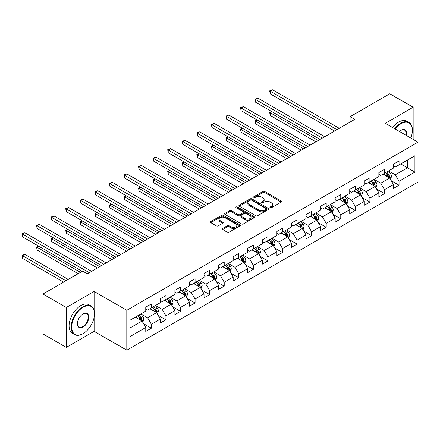 <?xml version="1.0" encoding="UTF-8"?>
<svg xmlns="http://www.w3.org/2000/svg" width="440" height="440" viewBox="0 0 440 440"><rect width="100%" height="100%" fill="white"/><g stroke="black" fill="none" stroke-linecap="round" stroke-linejoin="round"><path stroke-width="0.66" d="M270.188 207.713A0.907 0.522 0 0 0 271.469 207.713L281.21 202.092A1.298 0.748 0 0 0 281.589 201.559A1.298 0.748 0 0 0 281.21 201.031L264.71 191.505A1.298 0.748 0 0 0 262.878 191.505L253.138 197.131A0.907 0.522 0 0 0 252.868 197.5A0.907 0.522 0 0 0 253.138 197.868A0.907 0.522 0 0 0 254.419 197.868L255.679 197.142A4.147 2.393 0 0 1 261.547 197.142L262.922 197.934A4.147 2.393 0 0 1 264.138 199.628A4.147 2.393 0 0 1 262.922 201.322L261.663 202.048A0.907 0.522 0 0 0 261.399 202.422A0.907 0.522 0 0 0 261.663 202.791A0.907 0.522 0 0 0 262.944 202.791L264.204 202.065A4.147 2.393 0 0 1 270.072 202.065L271.447 202.857A4.147 2.393 0 0 1 272.663 204.551A4.147 2.393 0 0 1 271.447 206.245L270.188 206.971A0.907 0.522 0 0 0 269.923 207.345A0.907 0.522 0 0 0 270.188 207.713L270.188 206.971M222.635 228.448A1.298 0.748 0 0 0 222.255 228.976A1.298 0.748 0 0 0 222.635 229.504L227.26 232.177A1.298 0.748 0 0 0 229.097 232.177L239.916 225.935A1.298 0.748 0 0 0 240.295 225.407A1.298 0.748 0 0 0 239.916 224.873L223.41 215.347A1.298 0.748 0 0 0 221.579 215.347L210.76 221.595A1.298 0.748 0 0 0 210.381 222.123A1.298 0.748 0 0 0 210.76 222.651L216.354 225.88A1.298 0.748 0 0 0 218.185 225.88L222.816 223.207A1.298 0.748 0 0 0 223.196 222.679A1.298 0.748 0 0 0 222.816 222.151L220.044 220.55A3.47 2.002 0 0 1 219.027 219.131A3.47 2.002 0 0 1 221.166 217.283A3.47 2.002 0 0 1 224.95 217.718L235.813 223.988A3.47 2.002 0 0 1 236.825 225.407A3.47 2.002 0 0 1 234.685 227.255A3.47 2.002 0 0 1 230.907 226.82L229.097 225.775A1.298 0.748 0 0 0 227.26 225.775L222.635 228.448L222.635 229.504L227.26 226.853L227.26 225.775M94.116 291.434L66.286 307.505L42.938 294.025L42.938 333.922L66.286 347.402L94.116 331.337L126.803 350.207L126.803 310.305L94.116 291.434L94.116 310.376M413.144 139.381L413.144 107.245L385.314 123.316L418 142.186L126.803 310.305M413.144 107.245L389.796 93.764L350.103 116.683L350.103 122.073M42.938 294.025L82.632 271.106L87.302 273.801L354.772 119.378L350.103 116.683M255.772 215.721A1.298 0.748 0 0 0 257.603 215.721L268.422 209.473A1.298 0.748 0 0 0 268.802 208.945A1.298 0.748 0 0 0 268.422 208.417L251.922 198.891A1.298 0.748 0 0 0 250.091 198.891L239.272 205.134A1.298 0.748 0 0 0 238.893 205.662A1.298 0.748 0 0 0 239.272 206.19L255.772 215.721M236.473 207.911A0.907 0.522 0 0 1 237.391 208.038L237.391 206.96L254.166 216.645A1.298 0.748 0 0 1 254.546 217.173A1.298 0.748 0 0 1 254.166 217.701L243.353 223.949A1.298 0.748 0 0 1 241.516 223.949L225.016 214.423L225.016 213.362A1.298 0.748 0 0 0 224.637 213.895A1.298 0.748 0 0 0 225.016 214.423M225.016 213.362L229.647 210.689A1.298 0.748 0 0 1 231.479 210.689L238.172 214.555A1.298 0.748 0 0 0 240.004 214.555L243.078 212.779A1.298 0.748 0 0 0 243.458 212.251A1.298 0.748 0 0 0 243.078 211.723L236.11 207.702A0.907 0.522 0 0 1 235.846 207.328A0.907 0.522 0 0 1 236.401 206.844A0.907 0.522 0 0 1 237.391 206.96M126.803 350.207L418 182.089L418 142.186M143.566 323.708L151.365 328.207L151.365 324.275L160.331 319.094L160.331 323.032L165.935 319.798L165.935 315.86L174.9 310.684L174.9 314.622L180.505 311.382L180.505 307.45L189.47 302.275L189.47 306.207L195.074 302.973L195.074 299.035L204.039 293.86L204.039 297.798L209.644 294.564L209.644 290.625L218.609 285.45L218.609 289.388L224.213 286.149L224.213 282.216L233.178 277.041L233.178 280.973L238.782 277.739L238.782 273.801L247.748 268.626L247.748 272.564L253.352 269.329L253.352 265.392L262.317 260.216L262.317 264.154L267.922 260.915L267.922 256.982L276.887 251.806L276.887 255.739L282.491 252.505L282.491 248.567L291.456 243.392L291.456 247.33L297.055 244.096L297.055 240.157L306.026 234.982L306.026 238.92L311.625 235.681L311.625 231.748L320.595 226.573L320.595 230.505L326.194 227.271L326.194 223.333L335.159 218.157L335.159 222.096L340.764 218.862L340.764 214.924L349.729 209.748L349.729 213.686L355.333 210.447L355.333 206.514L364.298 201.339L364.298 205.271L369.903 202.037L369.903 198.099L378.868 192.924L378.868 196.862L384.472 193.628L384.472 189.69L393.437 184.514L393.437 188.452L399.042 185.213L399.042 181.28L414.92 172.112L414.92 155.722L407.445 160.034L407.445 167.799L414.92 172.112M151.365 328.207L145.761 331.441L145.761 327.509L129.888 336.672L129.888 320.282L145.761 311.113L145.761 307.18L151.365 303.947L151.365 307.879L160.331 302.704L160.331 298.766L165.935 295.532L165.935 299.47L174.9 294.294L174.9 290.356L180.505 287.122L180.505 291.06L189.47 285.879L189.47 281.947L195.074 278.713L195.074 282.645L204.039 277.47L204.039 273.531L209.644 270.298L209.644 274.236L218.609 269.06L218.609 265.122L224.213 261.888L224.213 265.821L233.178 260.645L233.178 256.713L238.782 253.473L238.782 257.411L247.748 252.236L247.748 248.298L253.352 245.064L253.352 249.002L262.317 243.826L262.317 239.888L267.922 236.654L267.922 240.587L276.887 235.411L276.887 231.479L282.491 228.239L282.491 232.177L291.456 227.002L291.456 223.064L297.055 219.83L297.055 223.768L306.026 218.592L306.026 214.654L311.625 211.42L311.625 215.353L320.595 210.177L320.595 206.245L326.194 203.005L326.194 206.943L335.159 201.768L335.159 197.83L340.764 194.596L340.764 198.534L349.729 193.358L349.729 189.42L355.333 186.186L355.333 190.119L364.298 184.943L364.298 181.011L369.903 177.771L369.903 181.709L378.868 176.534L378.868 172.596L384.472 169.362L384.472 173.299L393.437 168.124L393.437 164.186L399.042 160.952L399.042 164.885L414.92 155.722M149.87 308.743L156.596 312.625L147.631 317.801L140.905 313.918M145.761 308.957L147.631 310.035L151.365 307.879M147.631 317.801L151.365 324.275M156.596 312.625L160.331 319.094M164.439 300.333L171.166 304.216L162.201 309.392L155.474 305.509M160.331 300.548L162.201 301.625L165.935 299.47M162.201 309.392L165.935 315.86M171.166 304.216L174.9 310.684M179.009 291.918L185.735 295.801L176.77 300.977L170.044 297.099M174.9 292.138L176.77 293.216L180.505 291.06M176.77 300.977L180.505 307.45M185.735 295.801L189.47 302.275M193.578 283.509L200.305 287.392L191.34 292.567L184.613 288.684M189.47 283.723L191.34 284.801L195.074 282.645M191.34 292.567L195.074 299.035M200.305 287.392L204.039 293.86M208.148 275.099L214.874 278.982L205.909 284.158L199.183 280.274M204.039 275.314L205.909 276.392L209.644 274.236M205.909 284.158L209.644 290.625M214.874 278.982L218.609 285.45M222.717 266.684L229.444 270.567L220.479 275.743L213.752 271.86M218.609 266.904L220.479 267.982L224.213 265.821M220.479 275.743L224.213 282.216M229.444 270.567L233.178 277.041M237.287 258.274L244.013 262.158L235.048 267.333L228.322 263.45M233.178 258.489L235.048 259.567L238.782 257.411M235.048 267.333L238.782 273.801M244.013 262.158L247.748 268.626M251.856 249.865L258.582 253.748L249.612 258.923L242.891 255.041M247.748 250.08L249.612 251.157L253.352 249.002M249.612 258.923L253.352 265.392M258.582 253.748L262.317 260.216M266.426 241.45L273.152 245.333L264.182 250.509L257.461 246.626M262.317 241.67L264.182 242.748L267.922 240.587M264.182 250.509L267.922 256.982M273.152 245.333L276.887 251.806M280.995 233.041L287.716 236.924L278.751 242.099L272.03 238.216M276.887 233.255L278.751 234.333L282.491 232.177M278.751 242.099L282.491 248.567M287.716 236.924L291.456 243.392M295.565 224.631L302.286 228.509L293.32 233.69L286.6 229.806M291.456 224.846L293.32 225.924L297.055 223.768M293.32 233.69L297.055 240.157M302.286 228.509L306.026 234.982M310.134 216.216L316.855 220.099L307.89 225.275L301.169 221.392M306.026 216.431L307.89 217.514L311.625 215.353M307.89 225.275L311.625 231.748M316.855 220.099L320.595 226.573M324.704 207.806L331.425 211.69L322.459 216.865L315.739 212.982M320.595 208.021L322.459 209.099L326.194 206.943M322.459 216.865L326.194 223.333M331.425 211.69L335.159 218.157M339.273 199.397L345.994 203.274L337.029 208.456L330.303 204.573M335.159 199.612L337.029 200.69L340.764 198.534M337.029 208.456L340.764 214.924M345.994 203.274L349.729 209.748M353.837 190.982L360.564 194.865L351.599 200.041L344.872 196.157M349.729 191.197L351.599 192.28L355.333 190.119M351.599 200.041L355.333 206.514M360.564 194.865L364.298 201.339M368.407 182.573L375.133 186.456L366.168 191.631L359.442 187.748M364.298 182.787L366.168 183.865L369.903 181.709M366.168 191.631L369.903 198.099M375.133 186.456L378.868 192.924M382.976 174.163L389.702 178.041L380.738 183.222L374.011 179.339M378.868 174.378L380.738 175.456L384.472 173.299M380.738 183.222L384.472 189.69M389.702 178.041L393.437 184.514M400.725 163.916L407.445 167.799L395.307 174.806L388.581 170.923M393.437 165.963L395.307 167.041L399.042 164.885M395.307 174.806L399.042 181.28M66.286 307.505L66.286 347.402M129.888 328.048L142.027 321.035L135.305 317.152M142.027 321.035L145.761 327.509M391.243 180.714L399.042 185.213M376.673 189.123L384.472 193.628M362.104 197.532L369.903 202.037M347.534 205.948L355.333 210.447M332.965 214.357L340.764 218.862M318.395 222.767L326.194 227.271M303.831 231.181L311.625 235.681M289.262 239.591L297.055 244.096M274.692 248.001L282.491 252.505M260.123 256.416L267.922 260.915M245.553 264.825L253.352 269.329M230.984 273.24L238.782 277.739M216.414 281.65L224.213 286.149M201.845 290.059L209.644 294.564M187.275 298.474L195.074 302.973M172.706 306.884L180.505 311.382M158.136 315.293L165.935 319.798M94.116 331.337L94.116 317.422M270.551 207.84L271.447 207.323A4.147 2.393 0 0 0 272.663 205.629L272.663 204.551M264.138 199.628L264.138 200.706A4.147 2.393 0 0 1 262.922 202.4L262.026 202.917M281.193 202.103L264.71 192.583A1.298 0.748 0 0 0 262.878 192.583L253.501 198M268.406 209.484L251.922 199.969A1.298 0.748 0 0 0 250.091 199.969L239.289 206.201L239.272 205.134M266.129 209.314A0.907 0.522 0 0 0 266.398 208.945A0.907 0.522 0 0 0 266.129 208.571L251.647 200.211A0.907 0.522 0 0 0 250.365 200.211L249.035 200.981A4.147 2.393 0 0 0 247.819 202.675A4.147 2.393 0 0 0 249.035 204.364L258.935 210.084A4.147 2.393 0 0 0 264.803 210.084L266.129 209.314L266.129 210.392A0.907 0.522 0 0 0 266.398 210.023L266.398 208.945M247.819 202.675L247.819 203.753A4.147 2.393 0 0 0 249.035 205.447L249.035 204.364M266.129 210.392L264.803 211.162A4.147 2.393 0 0 1 258.935 211.162L249.035 205.447M225.032 214.434L229.647 211.767L229.647 210.689M243.458 212.251L243.458 213.329A1.298 0.748 0 0 1 243.078 213.862L240.004 215.633A1.298 0.748 0 0 1 238.172 215.633L231.479 211.767A1.298 0.748 0 0 0 229.647 211.767M237.391 208.038L254.15 217.712M245.113 218.565A3.47 2.002 0 0 0 248.897 218.999A3.47 2.002 0 0 0 251.037 217.146A3.47 2.002 0 0 0 250.019 215.732L246.191 213.521A1.298 0.748 0 0 0 244.36 213.521L241.291 215.298A1.298 0.748 0 0 0 240.906 215.826A1.298 0.748 0 0 0 241.291 216.354L245.113 218.565L245.113 219.643A3.47 2.002 0 0 0 248.897 220.077A3.47 2.002 0 0 0 251.037 218.224L251.037 217.146M240.906 215.826L240.906 216.904A1.298 0.748 0 0 0 241.291 217.431L241.291 216.354M245.113 219.643L241.291 217.431M236.825 225.407L236.825 226.485A3.47 2.002 0 0 1 234.685 228.333A3.47 2.002 0 0 1 230.907 227.898L229.097 226.853A1.298 0.748 0 0 0 227.26 226.853M219.027 219.131L219.027 220.209A3.47 2.002 0 0 0 220.044 221.628L220.044 220.55M222.816 222.151L222.816 223.207L220.044 221.628M239.894 225.946L223.41 216.425A1.298 0.748 0 0 0 221.579 216.425L210.777 222.662M390.44 179.322L391.55 176.523A3.498 2.018 -120 0 0 390.434 173.541L388.509 170.968M385.149 175.412L383.84 173.663M271.964 111.683L270.188 112.712L270.188 115.407L315.92 141.806M389.158 177.733L389.664 176.671A3.498 2.018 -120 0 0 388.658 174.565L386.733 171.99M385.858 172.496L387.992 175.357A1.782 1.029 60 0 1 388.317 175.896L389.664 176.671M385.611 172.639L387.541 175.214A3.498 2.018 60 0 1 388.542 177.32M270.188 115.407L269.676 112.415L318.257 140.459M269.676 112.415L271.761 111.568M336.936 129.679L270.188 91.141L272.525 89.793L339.273 128.332M334.604 131.026L270.188 93.836L270.188 91.141L269.676 90.844L272.525 89.793M270.188 93.836L269.676 90.844M410.779 138.017A16.115 9.301 120 0 0 412.396 130.322A16.115 9.301 120 0 0 401.005 123.745A16.115 9.301 120 0 0 395.148 128.992M394.664 128.717A16.511 9.531 -60 0 1 400.725 123.261A16.511 9.531 -60 0 1 408.975 122.441A16.511 9.531 -60 0 1 412.396 129.998A16.511 9.531 -60 0 1 412.396 130.163M399.443 131.472A8.058 4.653 -60 0 1 401.005 130.322L401.005 130.322A8.058 4.653 -60 0 1 406.483 135.537M392.612 127.529A16.511 9.531 -60 0 1 398.668 122.073A16.511 9.531 -60 0 1 406.923 121.259L408.975 122.441M405.972 135.245A7.662 4.422 120 0 0 404.553 130.108A7.662 4.422 120 0 0 400.862 130.411M82.819 333.762L83.1 333.603A16.115 9.301 120 0 0 94.49 313.863A16.115 9.301 120 0 0 83.1 307.285A16.115 9.301 120 0 0 71.704 327.019A16.115 9.301 120 0 0 83.1 333.603L82.819 333.762A16.511 9.531 -60 0 1 74.564 334.582A16.511 9.531 -60 0 1 72.034 321.349A16.511 9.531 -60 0 1 82.819 306.801A16.511 9.531 -60 0 1 91.069 305.982A16.511 9.531 -60 0 1 94.49 313.544A16.511 9.531 -60 0 1 94.49 313.704M83.1 327.019A8.058 4.653 -60 0 1 77.401 323.73A8.058 4.653 -60 0 1 83.1 313.863L83.1 313.863A8.058 4.653 -60 0 1 88.792 317.152A8.058 4.653 -60 0 1 83.1 327.019M77.401 323.565A7.662 4.422 120 0 0 78.986 326.915A7.662 4.422 120 0 0 82.819 326.535A7.662 4.422 120 0 0 87.819 319.786A7.662 4.422 120 0 0 86.647 313.649A7.662 4.422 120 0 0 82.957 313.951M74.564 334.582L72.507 333.394A16.511 9.531 -60 0 1 69.977 320.166A16.511 9.531 -60 0 1 80.762 305.613A16.511 9.531 -60 0 1 89.017 304.799L91.069 305.982M375.87 187.732L376.981 184.932A3.498 2.018 -120 0 0 375.865 181.951L373.94 179.382M370.579 183.827L369.27 182.078M257.395 120.098L255.618 121.121L255.618 123.816L301.351 150.222M374.594 186.142L375.095 185.081A3.498 2.018 -120 0 0 374.088 182.98L372.163 180.406M371.289 180.912L373.423 183.766A1.782 1.029 60 0 1 373.747 184.305L375.095 185.081M371.041 181.049L372.972 183.623A3.498 2.018 60 0 1 373.973 185.73M255.618 123.816L255.107 120.824L303.688 148.874M255.107 120.824L257.191 119.977M361.3 196.141L362.411 193.347A3.498 2.018 -120 0 0 361.295 190.366L359.37 187.792M356.01 192.236L354.701 190.487M242.825 128.508L241.049 129.531L241.049 132.226L286.786 158.631M360.025 194.552L360.525 193.496A3.498 2.018 -120 0 0 359.524 191.389L357.594 188.815M356.719 189.321L358.853 192.176A1.782 1.029 60 0 1 359.178 192.72L360.525 193.496M356.472 189.464L358.402 192.038A3.498 2.018 60 0 1 359.403 194.139M241.049 132.226L240.537 129.234L289.118 157.284M240.537 129.234L242.622 128.387M322.366 138.089L255.618 99.55L257.956 98.203L324.704 136.741M320.034 139.436L255.618 102.251L255.618 99.55L255.107 99.253L257.956 98.203M255.618 102.251L255.107 99.253M307.797 146.498L241.049 107.965L243.386 106.618L310.134 145.151M305.465 147.846L241.049 110.66L241.049 107.965L240.537 107.668L243.386 106.618M241.049 110.66L240.537 107.668M346.731 204.556L347.842 201.757A3.498 2.018 -120 0 0 346.726 198.776L344.8 196.202M341.44 200.646L340.131 198.897M228.256 136.917L226.479 137.946L226.479 140.641L272.217 167.041M345.455 202.966L345.956 201.905A3.498 2.018 -120 0 0 344.955 199.799L343.024 197.225M342.15 197.736L344.289 200.59A1.782 1.029 60 0 1 344.608 201.13L345.956 201.905M341.902 197.874L343.833 200.448A3.498 2.018 60 0 1 344.834 202.554M226.479 140.641L225.968 137.649L274.549 165.693M225.968 137.649L228.052 136.802M332.161 212.966L333.273 210.166A3.498 2.018 -120 0 0 332.156 207.185L330.231 204.617M326.87 209.061L325.562 207.312M213.686 145.332L211.915 146.355L211.915 149.05L257.648 175.456M330.886 211.376L331.386 210.315A3.498 2.018 -120 0 0 330.385 208.214L328.455 205.639M327.58 206.146L329.72 209A1.782 1.029 60 0 1 330.039 209.539L331.386 210.315M327.333 206.283L329.263 208.857A3.498 2.018 60 0 1 330.264 210.964M211.915 149.05L211.398 146.058L259.98 174.108M211.398 146.058L213.483 145.211M317.592 221.375L318.703 218.581A3.498 2.018 -120 0 0 317.587 215.6L315.661 213.026M312.301 217.47L310.992 215.721M199.117 153.742L197.346 154.764L197.346 157.46L243.078 183.865M316.316 219.786L316.817 218.73A3.498 2.018 -120 0 0 315.816 216.623L313.885 214.049M313.011 214.555L315.15 217.41A1.782 1.029 60 0 1 315.475 217.954L316.817 218.73M312.769 214.698L314.694 217.272A3.498 2.018 60 0 1 315.695 219.373M197.346 157.46L196.829 154.468L245.41 182.518M196.829 154.468L198.913 153.621M293.227 154.913L226.479 116.375L228.816 115.027L295.565 153.566M290.895 156.261L226.479 119.07L226.479 116.375L225.968 116.078L228.816 115.027M226.479 119.07L225.968 116.078M278.658 163.323L211.915 124.784L214.247 123.437L280.995 161.975M276.326 164.67L211.915 127.485L211.915 124.784L211.398 124.493L214.247 123.437M211.915 127.485L211.398 124.493M264.088 171.732L197.346 133.199L199.678 131.852L266.426 170.385M261.756 173.08L197.346 135.894L197.346 133.199L196.829 132.902L199.678 131.852M197.346 135.894L196.829 132.902M303.028 229.79L304.139 226.99A3.498 2.018 -120 0 0 303.017 224.01L301.092 221.436M297.732 225.88L296.423 224.131M184.547 162.151L182.776 163.18L182.776 165.875L228.509 192.28M301.747 228.201L302.247 227.139A3.498 2.018 -120 0 0 301.246 225.032L299.316 222.464M298.441 222.97L300.581 225.825A1.782 1.029 60 0 1 300.905 226.364L302.247 227.139M298.199 223.108L300.124 225.681A3.498 2.018 60 0 1 301.125 227.788M182.776 165.875L182.259 162.882L230.841 190.927M182.259 162.882L184.344 162.036M249.519 180.147L182.776 141.609L185.108 140.261L251.856 178.799M247.187 181.495L182.776 144.304L182.776 141.609L182.259 141.312L185.108 140.261M182.776 144.304L182.259 141.312M288.459 238.2L289.57 235.4A3.498 2.018 -120 0 0 288.453 232.419L286.523 229.851M283.162 234.295L281.853 232.546M169.978 170.566L168.207 171.589L168.207 174.284L213.939 200.69M287.177 236.61L287.678 235.549A3.498 2.018 -120 0 0 286.677 233.448L284.746 230.874M283.872 231.38L286.011 234.234A1.782 1.029 60 0 1 286.336 234.773L287.678 235.549M283.63 231.523L285.555 234.091A3.498 2.018 60 0 1 286.555 236.198M168.207 174.284L167.69 171.292L216.271 199.342M167.69 171.292L169.774 170.445M234.955 188.556L168.207 150.018L170.538 148.671L237.287 187.209M232.617 189.904L168.207 152.719L168.207 150.018L167.69 149.727L170.538 148.671M168.207 152.719L167.69 149.727M273.889 246.615L275 243.815A3.498 2.018 -120 0 0 273.884 240.834L271.953 238.26M268.593 242.704L267.284 240.955M155.408 178.976L153.637 179.999L153.637 182.694L199.37 209.099M272.608 245.02L273.108 243.964A3.498 2.018 -120 0 0 272.107 241.857L270.177 239.283M269.302 239.789L271.442 242.644A1.782 1.029 60 0 1 271.766 243.188L273.108 243.964M269.06 239.932L270.985 242.506A3.498 2.018 60 0 1 271.986 244.607M153.637 182.694L153.12 179.702L201.702 207.752M153.12 179.702L155.205 178.855M220.385 196.966L153.637 158.433L155.969 157.086L222.717 195.619M218.048 198.314L153.637 161.128L153.637 158.433L153.12 158.136L155.969 157.086M153.637 161.128L153.12 158.136M259.32 255.024L260.43 252.225A3.498 2.018 -120 0 0 259.314 249.244L257.384 246.67M254.023 251.114L252.714 249.365M140.844 187.385L139.067 188.413L139.067 191.109L184.8 217.514M258.038 253.435L258.538 252.373A3.498 2.018 -120 0 0 257.538 250.267L255.613 247.698M254.733 248.204L256.872 251.059A1.782 1.029 60 0 1 257.197 251.598L258.538 252.373M254.49 248.341L256.416 250.916A3.498 2.018 60 0 1 257.416 253.022M139.067 191.109L138.55 188.117L187.138 216.161M138.55 188.117L140.635 187.27M205.816 205.381L139.067 166.843L141.399 165.495L208.148 204.034M203.478 206.729L139.067 169.538L139.067 166.843L138.55 166.546L141.399 165.495M139.067 169.538L138.55 166.546M244.75 263.434L245.861 260.634A3.498 2.018 -120 0 0 244.745 257.653L242.814 255.085M239.454 259.529L238.145 257.78M126.275 195.8L124.498 196.823L124.498 199.518L170.231 225.924M243.469 261.844L243.969 260.788A3.498 2.018 -120 0 0 242.968 258.682L241.043 256.108M240.163 256.614L242.303 259.468A1.782 1.029 60 0 1 242.627 260.007L243.969 260.788M239.921 256.757L241.846 259.325A3.498 2.018 60 0 1 242.847 261.432M124.498 199.518L123.987 196.526L172.568 224.576M123.987 196.526L126.066 195.679M191.246 213.791L124.498 175.257L126.83 173.905L193.578 212.443M188.909 215.138L124.498 177.953L124.498 175.257L123.987 174.961L126.83 173.905M124.498 177.953L123.987 174.961M230.181 271.849L231.292 269.049A3.498 2.018 -120 0 0 230.175 266.068L228.245 263.494M224.884 267.938L223.575 266.189M111.705 204.21L109.929 205.233L109.929 207.933L155.661 234.333M228.899 270.254L229.4 269.197A3.498 2.018 -120 0 0 228.399 267.091L226.474 264.517M225.594 265.023L227.733 267.878A1.782 1.029 60 0 1 228.058 268.422L229.4 269.197M225.352 265.166L227.277 267.74A3.498 2.018 60 0 1 228.283 269.841M109.929 207.933L109.417 204.936L157.999 232.986M109.417 204.936L111.496 204.089M176.677 222.2L109.929 183.667L112.261 182.32L179.009 220.853M174.339 223.553L109.929 186.362L109.929 183.667L109.417 183.37L112.261 182.32M109.929 186.362L109.417 183.37M215.611 280.258L216.722 277.459A3.498 2.018 -120 0 0 215.606 274.478L213.675 271.904M210.315 276.348L209.006 274.604M97.136 212.619L95.359 213.648L95.359 216.343L141.091 242.748M214.33 278.669L214.83 277.607A3.498 2.018 -120 0 0 213.829 275.501L211.904 272.932M211.024 273.438L213.164 276.293A1.782 1.029 60 0 1 213.488 276.832L214.83 277.607M210.782 273.576L212.707 276.149A3.498 2.018 60 0 1 213.714 278.256M95.359 216.343L94.847 213.351L143.429 241.395M94.847 213.351L96.927 212.504M162.107 230.615L95.359 192.077L97.697 190.729L164.439 229.268M159.77 231.963L95.359 194.772L95.359 192.077L94.847 191.78L97.697 190.729M95.359 194.772L94.847 191.78M201.042 288.668L202.153 285.868A3.498 2.018 -120 0 0 201.036 282.893L199.106 280.319M195.745 284.763L194.436 283.014M82.566 221.034L80.79 222.057L80.79 224.752L126.522 251.157M199.76 287.078L200.261 286.022A3.498 2.018 -120 0 0 199.26 283.916L197.335 281.341M196.455 281.848L198.594 284.702A1.782 1.029 60 0 1 198.919 285.241L200.261 286.022M196.213 281.991L198.143 284.559A3.498 2.018 60 0 1 199.144 286.666M80.79 224.752L80.278 221.76L128.859 249.81M80.278 221.76L82.357 220.913M147.538 239.025L80.79 200.492L83.127 199.139L149.87 237.677M145.2 240.372L80.79 203.187L80.79 200.492L80.278 200.195L83.127 199.139M80.79 203.187L80.278 200.195M186.472 297.083L187.583 294.283A3.498 2.018 -120 0 0 186.466 291.302L184.542 288.728M181.181 293.172L179.867 291.423M67.996 229.444L66.22 230.466L66.22 233.167L111.953 259.567M185.191 295.488L185.697 294.432A3.498 2.018 -120 0 0 184.69 292.325L182.765 289.751M181.885 290.257L184.024 293.111A1.782 1.029 60 0 1 184.349 293.656L185.697 294.432M181.643 290.4L183.573 292.974A3.498 2.018 60 0 1 184.575 295.081M66.22 233.167L65.709 230.17L114.29 258.22M65.709 230.17L67.793 229.328M132.968 247.434L66.22 208.901L68.558 207.554L135.305 246.087M130.631 248.787L66.22 211.596L66.22 208.901L65.709 208.604L68.558 207.554M66.22 211.596L65.709 208.604M171.903 305.492L173.014 302.693A3.498 2.018 -120 0 0 171.897 299.712L169.972 297.138M166.612 301.582L165.303 299.838M53.427 237.853L51.651 238.882L51.651 241.577L97.383 267.982M170.621 303.902L171.127 302.841A3.498 2.018 -120 0 0 170.121 300.735L168.196 298.166M167.321 298.672L169.455 301.527A1.782 1.029 60 0 1 169.78 302.066L171.127 302.841M167.073 298.81L169.004 301.384A3.498 2.018 60 0 1 170.005 303.49M51.651 241.577L51.139 238.585L99.721 266.635M51.139 238.585L53.224 237.738M118.399 255.849L51.651 217.311L53.988 215.963L120.736 254.502M116.067 257.197L51.651 220.006L51.651 217.311L51.139 217.014L53.988 215.963M51.651 220.006L51.139 217.014M157.333 313.902L158.444 311.102A3.498 2.018 -120 0 0 157.328 308.127L155.403 305.553M152.042 309.997L150.733 308.248M38.858 246.268L37.081 247.291L37.081 249.986L78.15 273.697M156.057 312.312L156.558 311.256A3.498 2.018 -120 0 0 155.551 309.15L153.626 306.576M152.752 307.082L154.886 309.936A1.782 1.029 60 0 1 155.21 310.481L156.558 311.256M152.504 307.225L154.435 309.793A3.498 2.018 60 0 1 155.436 311.9M37.081 249.986L36.569 246.994L80.482 272.349M36.569 246.994L38.654 246.147M103.829 264.259L37.081 225.726L39.419 224.378L106.167 262.911M101.497 265.606L37.081 228.421L37.081 225.726L36.569 225.429L39.419 224.378M37.081 228.421L36.569 225.429M142.764 322.317L143.875 319.517A3.498 2.018 -120 0 0 142.758 316.536L140.833 313.962M137.472 318.406L136.163 316.657M68.25 279.411L24.849 254.353L22.512 255.701L22.512 258.401L63.58 282.106M141.488 320.722L141.988 319.666A3.498 2.018 -120 0 0 140.987 317.559L139.057 314.985M138.182 315.491L140.316 318.346A1.782 1.029 60 0 1 140.641 318.89L141.988 319.666M137.935 315.634L139.865 318.208A3.498 2.018 60 0 1 140.866 320.315M22.512 258.401L22 255.404L65.912 280.759M22 255.404L24.849 254.353M89.26 272.673L22.512 234.135L24.849 232.788L91.597 271.321M82.258 271.321L22.512 236.83L22.512 234.135L22 233.838L24.849 232.788M22.512 236.83L22 233.838M271.447 207.323L271.447 206.245M261.663 202.791L261.663 202.048M262.922 202.4L262.922 201.322M253.138 197.868L253.138 197.131M262.878 192.583L262.878 191.505M264.71 192.583L264.71 191.505M281.21 202.092L281.21 201.031M250.091 199.969L250.091 198.891M251.922 199.969L251.922 198.891M268.422 209.473L268.422 208.417M258.935 211.162L258.935 210.084M264.803 211.162L264.803 210.084M231.479 211.767L231.479 210.689M238.172 215.633L238.172 214.555M240.004 215.633L240.004 214.555M243.078 213.862L243.078 212.779M254.166 217.701L254.166 216.645M229.097 226.853L229.097 225.775M230.907 227.898L230.907 226.82M210.76 222.651L210.76 221.595M221.579 216.425L221.579 215.347M223.41 216.425L223.41 215.347M239.916 225.935L239.916 224.873M389.356 177.843L391.529 176.589M388.658 174.565L390.434 173.541M386.172 176.006L387.541 175.214M374.786 186.252L376.959 185.004M374.088 182.98L375.865 181.951M371.602 184.415L372.972 183.623M360.217 194.667L362.389 193.413M359.524 191.389L361.295 190.366M357.033 192.825L358.402 192.038M345.648 203.077L347.82 201.823M344.955 199.799L346.726 198.776M342.463 201.24L343.833 200.448M331.078 211.492L333.25 210.238M330.385 208.214L332.156 207.185M327.894 209.649L329.263 208.857M316.509 219.901L318.681 218.647M315.816 216.623L317.587 215.6M313.324 218.059L314.694 217.272M301.945 228.311L304.111 227.056M301.246 225.032L303.017 224.01M298.755 226.474L300.124 225.681M287.375 236.726L289.542 235.472M286.677 233.448L288.453 232.419M284.185 234.883L285.555 234.091M272.805 245.135L274.973 243.881M272.107 241.857L273.884 240.834M269.615 243.293L270.985 242.506M258.236 253.545L260.409 252.291M257.538 250.267L259.314 249.244M255.046 251.708L256.416 250.916M243.667 261.96L245.839 260.706M242.968 258.682L244.745 257.653M240.477 260.117L241.846 259.325M229.097 270.369L231.27 269.115M228.399 267.091L230.175 266.068M225.913 268.527L227.277 267.74M214.528 278.779L216.7 277.524M213.829 275.501L215.606 274.478M211.343 276.942L212.707 276.149M199.958 287.194L202.131 285.94M199.26 283.916L201.036 282.893M196.774 285.351L198.143 284.559M185.389 295.603L187.561 294.349M184.69 292.325L186.466 291.302M182.204 293.761L183.573 292.974M170.819 304.013L172.992 302.759M170.121 300.735L171.897 299.712M167.635 302.175L169.004 301.384M156.25 312.428L158.422 311.173M155.551 309.15L157.328 308.127M153.065 310.585L154.435 309.793M141.68 320.837L143.853 319.583M140.987 317.559L142.758 316.536M138.496 319L139.865 318.208M412.396 130.322L412.396 129.998M94.49 313.863L94.49 313.544"/></g></svg>
